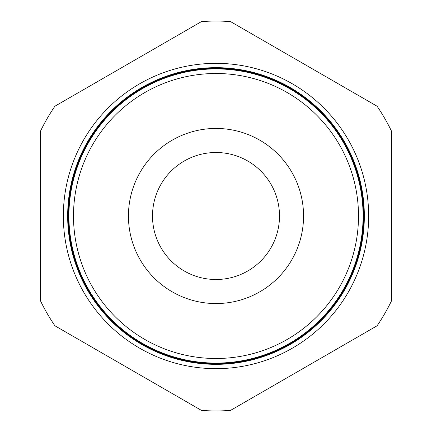 <?xml version="1.0" encoding="UTF-8"?>
<svg xmlns="http://www.w3.org/2000/svg" width="432" height="432" viewBox="0 0 432 432"><rect width="100%" height="100%" fill="white"/><g stroke="black" fill="none" stroke-linecap="round" stroke-linejoin="round"><path stroke-width="0.65" d="M63.342 216A152.658 152.658 0 0 1 216 63.342A152.658 152.658 0 0 1 368.658 216A152.658 152.658 0 0 1 216 368.658A152.658 152.658 0 0 1 63.342 216M358.501 216A142.501 142.501 0 0 1 216 358.501A142.501 142.501 0 0 1 73.499 216A142.501 142.501 0 0 1 216 73.499A142.501 142.501 0 0 1 358.501 216M68.915 216A147.085 147.085 0 0 0 216 363.085A147.085 147.085 0 0 0 363.085 216A147.085 147.085 0 0 0 216 68.915A147.085 147.085 0 0 0 68.915 216M363.123 216A147.123 147.123 0 0 1 216 363.123A147.123 147.123 0 0 1 68.877 216A147.123 147.123 0 0 1 216 68.877A147.123 147.123 0 0 1 363.123 216M68.629 216A147.371 147.371 0 0 0 216 363.371A147.371 147.371 0 0 0 363.371 216A147.371 147.371 0 0 0 216 68.629A147.371 147.371 0 0 0 68.629 216M363.398 216A147.398 147.398 0 0 1 216 363.398A147.398 147.398 0 0 1 68.602 216A147.398 147.398 0 0 1 216 68.602A147.398 147.398 0 0 1 363.398 216M68.342 216A147.658 147.658 0 0 0 216 363.658A147.658 147.658 0 0 0 363.658 216A147.658 147.658 0 0 0 216 68.342A147.658 147.658 0 0 0 68.342 216M363.679 216A147.679 147.679 0 0 1 216 363.679A147.679 147.679 0 0 1 68.321 216A147.679 147.679 0 0 1 216 68.321A147.679 147.679 0 0 1 363.679 216M68.056 216A147.944 147.944 0 0 0 216 363.944A147.944 147.944 0 0 0 363.944 216A147.944 147.944 0 0 0 216 68.056A147.944 147.944 0 0 0 68.056 216M363.96 216A147.96 147.96 0 0 1 216 363.96A147.96 147.96 0 0 1 68.04 216A147.96 147.96 0 0 1 216 68.04A147.96 147.96 0 0 1 363.96 216M67.765 216A148.235 148.235 0 0 0 216 364.235A148.235 148.235 0 0 0 364.235 216A148.235 148.235 0 0 1 216 364.235A148.235 148.235 0 0 1 67.765 216A148.235 148.235 0 0 1 216 67.765A148.235 148.235 0 0 1 364.235 216A148.235 148.235 0 0 0 216 67.765A148.235 148.235 0 0 0 67.765 216M364.338 216A148.338 148.338 0 0 1 216 364.338A148.338 148.338 0 0 1 67.662 216A148.338 148.338 0 0 1 216 67.662A148.338 148.338 0 0 1 364.338 216M279.493 216A63.493 63.493 0 0 0 216 152.507A63.493 63.493 0 0 0 152.507 216A63.493 63.493 0 0 0 216 279.493A63.493 63.493 0 0 0 279.493 216M303.556 216A87.556 87.556 0 0 0 216 128.444A87.556 87.556 0 0 0 128.444 216A87.556 87.556 0 0 0 216 303.556A87.556 87.556 0 0 0 303.556 216M54.913 325.787L201.463 410.4A194.945 194.945 0 0 0 230.537 410.4L377.087 325.787A194.945 194.945 0 0 0 391.624 300.613L391.624 131.387A194.945 194.945 0 0 0 377.087 106.213L230.537 21.6A194.945 194.945 0 0 0 201.463 21.6L54.913 106.213A194.945 194.945 0 0 0 40.376 131.387L40.376 300.613A194.945 194.945 0 0 0 54.913 325.787"/></g></svg>
